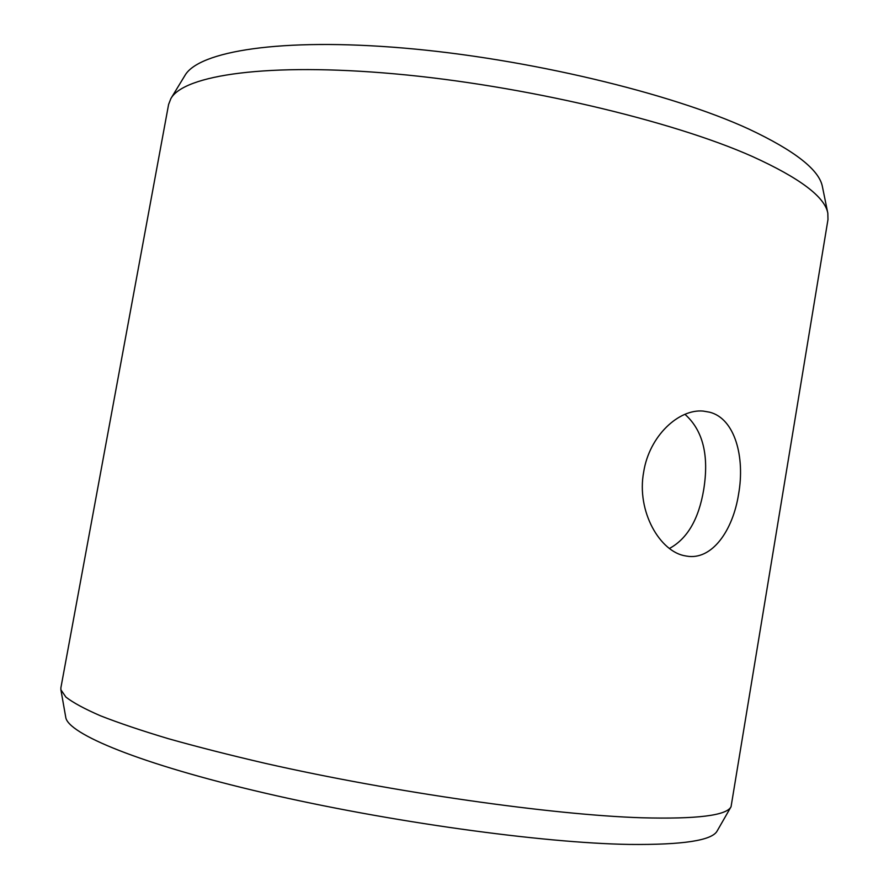 <?xml version="1.0" encoding="UTF-8"?>
<svg xmlns="http://www.w3.org/2000/svg" width="889" height="889" viewBox="0 0 889 889"><rect width="100%" height="100%" fill="white"/><g stroke="black" fill="none" stroke-linecap="round" stroke-linejoin="round"><path stroke-width="1.33" d="M669.439 548.457C687.275 538.801 698.687 519.276 703.666 489.872C709.255 455.568 703.01 430.376 684.941 414.307M685.641 555.936C660.138 552.147 636.246 511.397 643.68 471.981C649.314 435.899 678.774 408.762 703.232 411.085L709.655 412.196C734.925 418.575 745.171 457.102 738.603 494.017C732.925 530.711 711.822 560.648 686.53 556.092L685.641 555.936M168.599 104.458L170.888 98.557C183.99 75.087 267.533 62.386 395.083 73.887C522.388 85.277 672.04 120.66 752.361 156.486C799.789 178.033 824.948 196.936 827.826 213.204L827.981 219.539L731.058 806.734C726.613 815.546 696.898 819.225 641.914 817.78C552.791 815.002 393.149 792.388 265.133 763.318C229.64 755.072 197.358 746.86 168.288 738.67C141.451 730.625 118.837 722.99 100.435 715.778C84.566 708.889 73.054 702.666 65.908 697.098L60.885 689.775L60.885 687.797L168.599 104.458M170.888 98.557L184.912 75.521C198.558 51.273 280.302 37.56 403.639 48.062C526.755 58.485 670.962 93.101 748.86 129.072C794.877 150.73 819.402 169.966 822.436 186.79L827.826 213.204M731.058 806.734L717.212 830.882C712.267 840.472 682.93 844.983 629.223 844.428C542.201 843.072 387.926 821.78 264.144 792.921C140.084 764.062 67.586 733.781 65.73 717.19L60.885 689.775M703.232 411.085L702.643 411.051"/></g></svg>
